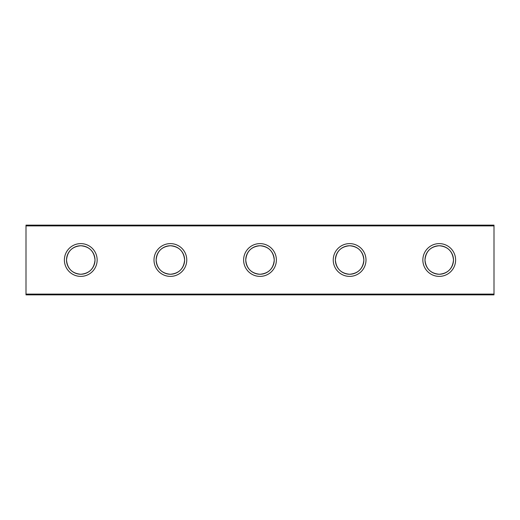 <?xml version="1.0" encoding="UTF-8"?>
<svg xmlns="http://www.w3.org/2000/svg" width="520" height="520" viewBox="0 0 520 520"><rect width="100%" height="100%" fill="white"/><g stroke="black" fill="none" stroke-linecap="round" stroke-linejoin="round"><path stroke-width="0.78" d="M424.99 260A14.248 14.248 0 0 1 439.231 245.752A14.248 14.248 0 0 1 453.479 260C452.621 251.303 447.876 246.552 439.231 245.752C430.593 246.552 425.848 251.303 424.99 260C425.848 251.303 430.593 246.552 439.231 245.752C447.876 246.552 452.621 251.303 453.479 260C452.621 268.697 447.876 273.449 439.231 274.248C430.593 273.449 425.848 268.697 424.99 260C425.848 268.697 430.593 273.449 439.231 274.248C447.876 273.449 452.621 268.697 453.479 260A14.248 14.248 0 0 1 439.231 274.248A14.248 14.248 0 0 1 424.99 260M439.231 276.387A16.387 16.387 0 0 1 422.851 260A16.387 16.387 0 0 1 439.231 243.614A16.387 16.387 0 0 1 455.618 260A16.387 16.387 0 0 1 439.231 276.387M335.374 260A14.248 14.248 0 0 1 349.615 245.752A14.248 14.248 0 0 1 363.863 260C363.006 251.303 358.254 246.552 349.615 245.752C340.977 246.552 336.226 251.303 335.374 260C336.226 251.303 340.977 246.552 349.615 245.752C358.254 246.552 363.006 251.303 363.863 260C363.006 268.697 358.254 273.449 349.615 274.248C340.977 273.449 336.226 268.697 335.374 260C336.226 268.697 340.977 273.449 349.615 274.248C358.254 273.449 363.006 268.697 363.863 260A14.248 14.248 0 0 1 349.615 274.248A14.248 14.248 0 0 1 335.374 260M349.615 276.387A16.387 16.387 0 0 1 333.229 260A16.387 16.387 0 0 1 349.615 243.614A16.387 16.387 0 0 1 366.002 260A16.387 16.387 0 0 1 349.615 276.387M245.752 260A14.248 14.248 0 0 1 260 245.752A14.248 14.248 0 0 1 274.248 260C273.39 251.303 268.639 246.552 260 245.752C251.362 246.552 246.61 251.303 245.752 260C246.61 251.303 251.362 246.552 260 245.752C268.639 246.552 273.39 251.303 274.248 260C273.39 268.697 268.639 273.449 260 274.248C251.362 273.449 246.61 268.697 245.752 260C246.61 268.697 251.362 273.449 260 274.248C268.639 273.449 273.39 268.697 274.248 260A14.248 14.248 0 0 1 260 274.248A14.248 14.248 0 0 1 245.752 260M260 276.387A16.387 16.387 0 0 1 243.614 260A16.387 16.387 0 0 1 260 243.614A16.387 16.387 0 0 1 276.387 260A16.387 16.387 0 0 1 260 276.387M156.137 260A14.248 14.248 0 0 1 170.385 245.752A14.248 14.248 0 0 1 184.626 260C183.775 251.303 179.023 246.552 170.385 245.752C161.746 246.552 156.995 251.303 156.137 260C156.995 251.303 161.746 246.552 170.385 245.752C179.023 246.552 183.775 251.303 184.626 260C183.775 268.697 179.023 273.449 170.385 274.248C161.746 273.449 156.995 268.697 156.137 260C156.995 268.697 161.746 273.449 170.385 274.248C179.023 273.449 183.775 268.697 184.626 260A14.248 14.248 0 0 1 170.385 274.248A14.248 14.248 0 0 1 156.137 260M170.385 276.387A16.387 16.387 0 0 1 153.998 260A16.387 16.387 0 0 1 170.385 243.614A16.387 16.387 0 0 1 186.771 260A16.387 16.387 0 0 1 170.385 276.387M66.521 260C67.379 268.697 72.124 273.449 80.769 274.248C89.408 273.449 94.153 268.697 95.01 260C94.153 251.303 89.408 246.552 80.769 245.752C72.124 246.552 67.379 251.303 66.521 260A14.248 14.248 0 0 1 80.769 245.752A14.248 14.248 0 0 1 95.01 260A14.248 14.248 0 0 1 80.769 274.248A14.248 14.248 0 0 1 66.521 260C67.379 251.303 72.124 246.552 80.769 245.752C89.408 246.552 94.153 251.303 95.01 260C94.153 268.697 89.408 273.449 80.769 274.248C72.124 273.449 67.379 268.697 66.521 260M80.769 276.387A16.387 16.387 0 0 1 64.383 260A16.387 16.387 0 0 1 80.769 243.614A16.387 16.387 0 0 1 97.149 260A16.387 16.387 0 0 1 80.769 276.387M26 225.147L494 225.147L494 294.853L26 294.853L26 225.147M26 225.894L494 225.894M494 294.106L26 294.106"/></g></svg>
